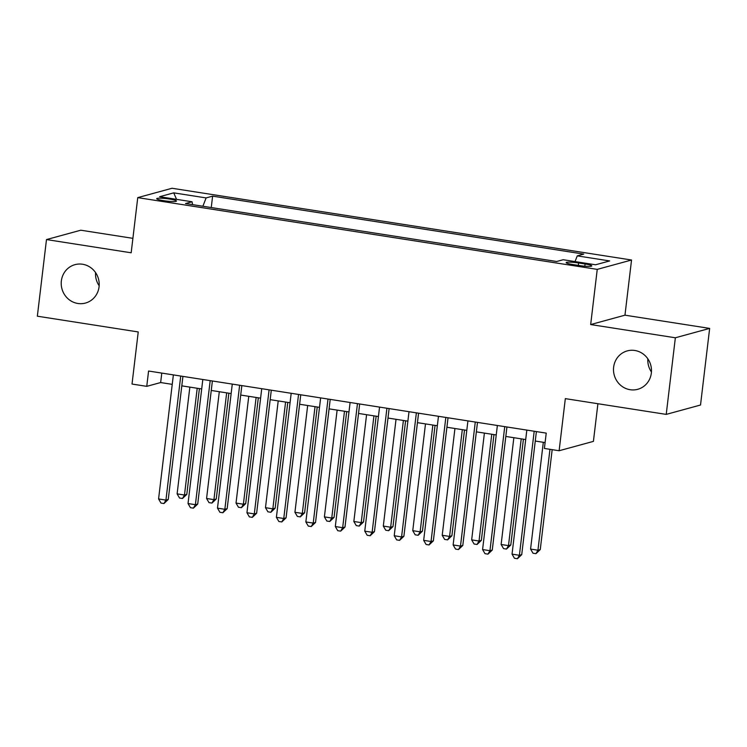 <?xml version="1.0" encoding="UTF-8"?>
<svg xmlns="http://www.w3.org/2000/svg" width="747" height="747" viewBox="0 0 747 747"><rect width="100%" height="100%" fill="white"/><g stroke="black" fill="none" stroke-linecap="round" stroke-linejoin="round"><path stroke-width="1.12" d="M99.155 285.765A19.898 18.927 74.7 0 1 95.56 272.59M99.062 286.811A19.898 18.927 74.7 0 1 85.457 303.058A19.898 18.927 74.7 0 1 61.357 280.919A19.898 18.927 74.7 0 1 74.961 264.662A19.898 18.927 74.7 0 1 99.062 286.811M651.44 372.006A19.898 18.927 74.7 0 1 647.845 358.831M651.347 373.042A19.898 18.927 74.7 0 1 637.742 389.299A19.898 18.927 74.7 0 1 613.642 367.16A19.898 18.927 74.7 0 1 627.247 350.903A19.898 18.927 74.7 0 1 651.347 373.042M163.63 200.672A9.954 1.205 6.8 0 0 176.479 201.046A9.954 1.205 6.8 0 0 169.56 199.057A9.954 1.205 6.8 0 0 156.711 198.683A9.954 1.205 6.8 0 0 163.63 200.672M132.891 238.34L80.779 230.207L46.482 239.572L37.35 316.196L138.232 331.948L132.023 384.051L146.748 386.348L160.652 382.548L172.24 384.36M631.542 260.012L172.043 188.263L137.747 197.628L597.245 269.378L631.542 260.012L624.968 315.178L590.672 324.553L675.353 337.775L709.65 328.4L624.968 315.178M709.65 328.4L700.518 405.023L666.221 414.389L565.33 398.637L559.12 450.74L593.417 441.374L597.908 403.725M675.353 337.775L666.221 414.389M559.12 450.74L544.395 448.443L546.225 433.12L148.578 371.026L146.748 386.348M585.078 263.98L578.598 262.972A9.636 1.167 6.8 0 0 566.161 262.608A9.636 1.167 6.8 0 0 572.856 264.541L579.336 265.549A9.636 1.167 6.8 0 0 591.783 265.904A9.636 1.167 6.8 0 0 585.078 263.98L584.817 266.203M192.605 204.641L192.035 201.765L185.545 203.539L556.683 261.497L563.173 259.723L595.574 264.783L609.655 260.936L577.263 255.876L583.743 254.101L212.615 196.144L206.125 197.918L202.876 206.247M192.035 201.765L159.634 196.713L173.724 192.857L206.125 197.918M590.672 324.553L597.245 269.378M46.482 239.572L131.173 252.794L137.747 197.628M181.801 385.854L201.69 388.963M211.261 390.457L231.15 393.557M240.711 395.051L260.6 398.16M270.171 399.654L290.06 402.754M299.622 404.248L319.52 407.358M329.082 408.852L348.97 411.952M358.532 413.446L378.43 416.555M387.992 418.049L407.881 421.159M417.442 422.653L437.34 425.753M446.902 427.247L466.791 430.356M476.353 431.85L496.251 434.95M505.812 436.444L525.701 439.553M535.263 441.047L545.095 442.579M161.782 373.089L160.652 382.548M575.041 261.571L577.263 255.876M211.252 207.554L212.615 196.144M173.724 192.857L176.563 199.356M534.198 431.243L519.398 555.292L512.04 554.143L526.831 430.085M536.393 431.579L521.723 554.657L519.398 555.292L517.41 558.737L514.468 558.28L512.04 554.143M521.723 554.657L517.41 558.737M543.312 442.299L530.575 549.073L537.943 550.222L540.258 549.596L552.173 449.657M540.258 549.596L535.954 553.676L537.943 550.222L549.969 449.311M535.954 553.676L533.003 553.219L530.575 549.073M504.739 426.64L489.948 550.688L482.581 549.54L497.371 425.491M506.942 426.985L492.264 550.053L489.948 550.688L487.959 554.143L485.008 553.676L482.581 549.54M492.264 550.053L487.959 554.143M475.279 422.036L460.488 546.094L453.13 544.946L467.921 420.888M477.482 422.382L462.804 545.459L460.488 546.094L458.499 549.54L455.558 549.082L453.13 544.946M462.804 545.459L458.499 549.54M445.828 417.442L431.038 541.491L423.67 540.342L438.461 416.294M448.032 417.788L433.353 540.856L431.038 541.491L429.049 544.946L426.098 544.479L423.67 540.342M433.353 540.856L429.049 544.946M416.368 412.839L401.578 536.897L394.22 535.739L409.011 411.69M418.572 413.184L403.894 536.262L401.578 536.897L399.589 540.342L396.648 539.885L394.22 535.739M403.894 536.262L399.589 540.342M513.852 437.705L501.125 544.479L508.483 545.627L510.799 544.993L523.414 439.199M510.799 544.993L506.494 549.073L508.483 545.627L521.219 438.853M506.494 549.073L503.553 548.615L501.125 544.479M484.401 433.101L471.665 539.876L479.032 541.024L481.348 540.389L493.963 434.595M481.348 540.389L477.044 544.479L479.032 541.024L491.759 434.25M477.044 544.479L474.093 544.012L471.665 539.876M454.942 428.507L442.215 535.282L449.573 536.43L451.888 535.795L464.503 430.001M451.888 535.795L447.584 539.876L449.573 536.43L462.309 429.656M447.584 539.876L444.642 539.418L442.215 535.282M425.491 423.904L412.755 530.678L420.122 531.827L422.438 531.192L435.053 425.398M422.438 531.192L418.133 535.282L420.122 531.827L432.849 425.052M418.133 535.282L415.183 534.815L412.755 530.678M386.918 408.245L372.127 532.294L364.76 531.145L379.551 407.096M389.122 408.581L374.443 531.659L372.127 532.294L370.138 535.739L367.188 535.282L364.76 531.145M374.443 531.659L370.138 535.739M396.031 419.3L383.304 526.075L390.662 527.233L392.978 526.598L405.593 420.794M392.978 526.598L388.673 530.678L390.662 527.233L403.399 420.458M388.673 530.678L385.732 530.221L383.304 526.075M357.458 403.641L342.668 527.69L335.31 526.542L350.1 402.493M359.662 403.987L344.983 527.065L342.668 527.69L340.679 531.145L337.737 530.687L335.31 526.542M344.983 527.065L340.679 531.145M366.581 414.706L353.845 521.481L361.212 522.629L363.528 521.994L376.143 416.2M363.528 521.994L359.223 526.075L361.212 522.629L373.939 415.855M359.223 526.075L356.272 525.617L353.845 521.481M328.008 399.047L313.217 523.096L305.85 521.948L320.64 397.89M330.211 399.384L315.533 522.461L313.217 523.096L311.228 526.542L308.278 526.084L305.85 521.948M315.533 522.461L311.228 526.542M337.121 410.103L324.394 516.877L331.752 518.026L334.068 517.4L346.683 411.597M334.068 517.4L329.763 521.481L331.752 518.026L344.488 411.252M329.763 521.481L326.822 521.023L324.394 516.877M298.548 394.444L283.757 518.493L276.399 517.344L291.19 393.296M300.752 394.789L286.073 517.858L283.757 518.493L281.768 521.948L278.827 521.481L276.399 517.344M286.073 517.858L281.768 521.948M307.671 405.509L294.934 512.283L302.302 513.432L304.617 512.797L317.232 407.003M304.617 512.797L300.313 516.877L302.302 513.432L315.029 406.657M300.313 516.877L297.362 516.42L294.934 512.283M269.097 389.841L254.307 513.899L246.94 512.741L261.73 388.692M271.301 390.186L256.623 513.264L254.307 513.899L252.318 517.344L249.367 516.887L246.94 512.741M256.623 513.264L252.318 517.344M278.211 400.906L265.484 507.68L272.842 508.828L275.157 508.193L287.772 402.4M275.157 508.193L270.853 512.283L272.842 508.828L285.578 402.054M270.853 512.283L267.912 511.816L265.484 507.68M239.638 385.247L224.847 509.295L217.489 508.147L232.28 384.098M241.841 385.592L227.163 508.66L224.847 509.295L222.858 512.741L219.917 512.283L217.489 508.147M227.163 508.66L222.858 512.741M248.76 396.312L236.024 503.076L243.391 504.234L245.707 503.599L258.322 397.806M245.707 503.599L241.402 507.68L243.391 504.234L256.118 397.46M241.402 507.68L238.452 507.222L236.024 503.076M210.187 380.643L195.397 504.692L188.029 503.543L202.82 379.495M212.391 380.989L197.712 504.066L195.397 504.692L193.408 508.147L190.457 507.689L188.029 503.543M197.712 504.066L193.408 508.147M219.301 391.708L206.574 498.482L213.931 499.631L216.247 498.996L228.862 393.202M216.247 498.996L211.943 503.076L213.931 499.631L226.668 392.857M211.943 503.076L209.001 502.619L206.574 498.482M180.727 376.049L165.937 500.098L158.579 498.949L173.369 374.891M182.931 376.385L168.252 499.463L165.937 500.098L163.948 503.543L161.007 503.086L158.579 498.949M168.252 499.463L163.948 503.543M189.85 387.105L177.114 493.879L184.481 495.028L186.797 494.402L199.412 388.599M186.797 494.402L182.492 498.482L184.481 495.028L197.208 388.263M182.492 498.482L179.541 498.025L177.114 493.879M578.309 265.39L578.598 262.972"/></g></svg>
